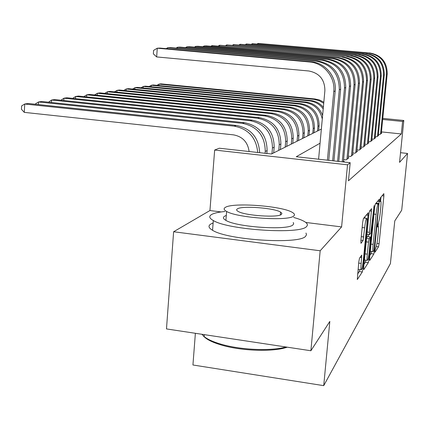 <?xml version="1.0" encoding="UTF-8"?>
<svg xmlns="http://www.w3.org/2000/svg" width="429" height="429" viewBox="0 0 429 429"><rect width="100%" height="100%" fill="white"/><g stroke="black" fill="none" stroke-linecap="round" stroke-linejoin="round"><path stroke-width="0.64" d="M374.951 250.729L374.994 252.257L378.501 246.809L379.086 243.677L383.885 195.94L383.842 193.651L380.448 197.785L380.008 201.625L380.764 201.04C381.097 201.85 381.07 204.317 380.679 208.44L380.276 212.5C379.686 217.814 379.048 221.176 378.357 222.581L377.477 225.439L377.461 227.032L378.26 226.34C378.576 227.139 378.544 229.531 378.169 233.521L377.761 237.548C377.182 242.841 376.539 246.246 375.836 247.758L374.951 250.729M359.529 258.135L358.805 261.792L357.287 279.552L362.312 271.948L363.004 268.398L368.259 212.741L363.417 218.511L362.698 222.099L360.859 240.846L360.982 243.34L363.068 240.508L364.671 227.826C365.401 221.546 366.119 218.409 366.827 218.409C367.149 219.203 367.138 221.428 366.8 225.086L363.336 260.199C362.585 266.618 361.845 269.814 361.127 269.787C360.837 269.004 360.848 266.881 361.17 263.422L361.76 255.094L359.529 258.135M310.886 350.75L166.479 328.925L173.616 231.746L320.168 250.777L310.886 350.75L329.826 321.434L323.723 385.655L390.406 263.594L394.771 220.919L401.705 210.183L407.55 153.453L399.549 162.366L403.823 120.495L402.595 121.466L401.319 133.955L348.461 180.797L350.193 162.709L347.517 164.816L214.656 150.043L219.294 148.219L271.487 154L321.364 129.07M320.168 250.777L341.597 226.909L347.517 164.816M369.605 258.253L369.691 260.5L373.863 254.016L374.479 250.767L379.429 199.115L375.305 204.043L374.667 207.32L369.605 258.253M368.313 262.639L363.803 269.637L363.695 267.331L368.924 214.414L369.6 210.982L371.6 208.666L369.487 232.303L369.471 234.69L370.817 232.968L374.142 205.534L368.961 259.239L368.313 262.639L365.374 262.253L363.99 264.355M407.55 153.453L400.536 152.703M378.405 134.234L380.019 134.406L381.81 133.06L381.333 133.011M375.241 136.551L376.93 136.728L378.802 135.323L378.303 135.269M371.932 138.969L373.697 139.157L375.654 137.688L375.134 137.634M368.463 141.506L370.313 141.704L372.361 140.16L371.82 140.101M364.822 144.16L366.768 144.369L368.913 142.755L368.345 142.691M361.004 146.949L363.041 147.168L365.299 145.474L364.704 145.41M356.987 149.877L359.132 150.107L361.502 148.327L360.875 148.257M352.756 152.955L355.019 153.201L357.513 151.33L356.853 151.255M348.3 156.199L350.686 156.462L353.314 154.483L352.617 154.408M343.591 159.62L346.112 159.899L348.884 157.813L348.15 157.733M343.377 161.958L344.214 161.325L343.436 161.24M401.319 133.955L381.445 131.896M328.753 160.339L335.194 91.023C336.835 76.721 325.311 62.704 311.186 61.744L159.942 48.075L157.266 48.204L156.66 56.934L308.789 70.983C319.433 73.069 324.796 79.622 324.887 90.632L318.597 159.213M195.383 333.29L192.932 364.988L323.723 385.655M221.16 211.937L209.942 210.542L173.616 231.746M209.942 210.542L214.656 150.043M320.072 143.206L296.251 156.741L350.193 162.709M402.595 121.466L382.684 119.455M382.786 118.377L403.823 120.495M341.597 226.909L305.78 222.458M378.056 226.292L378.442 222.442M380.593 200.987L380.979 197.142M376.356 203.169L376.405 202.708M369.889 255.389L371.031 253.652L371.53 251.415M373.868 250.777L378.635 205.089L378.651 203.443L378.105 204.054C377.397 205.405 376.732 208.837 376.126 214.355L373.128 244.401C372.753 248.386 372.726 250.788 373.042 251.608L373.868 250.777M368.436 234.561L368.227 236.669M367.321 254.15C367.004 257.545 366.988 259.609 367.267 260.344C367.926 260.317 368.613 257.261 369.326 251.174L370.42 236.969L369.176 238.712L368.511 242.122L367.321 254.15L365.031 253.855M370.436 236.947L367.46 236.599L370.42 236.969M366.618 237.752L367.46 236.599M365.374 262.253L365.867 260.162M358.059 269.407L358.333 269.417M364.854 218.168L365.015 216.565M357.604 274.067L359.261 271.546L359.749 269.605M315.063 98.992L313.969 99.362L159.003 84.138L160.87 83.859L315.063 98.992L319.637 100.043L323.825 102.215M313.969 99.362L319.117 100.627L323.723 103.303M156.858 85.339L159.003 84.138L158.902 85.537M369.964 53.008L258.097 43.409L369.964 53.008C381.44 55.191 387.189 62.162 387.205 73.917L381.29 133.446M369.149 53.126C380.689 55.325 386.47 62.334 386.486 74.153L380.544 134.009M257.185 43.903L258.097 43.409L258.049 43.978M224.946 211.502C218.458 212.119 213.969 213.149 211.486 214.58C208.703 216.296 209.314 218.275 213.32 220.527C228.319 230.046 301.056 234.62 306.579 226.48C308.092 225.005 307.443 223.396 304.628 221.659C302.22 220.206 298.568 218.806 293.683 217.455M213.127 222.957L210.741 224.072C207.958 225.868 208.558 227.938 212.553 230.276C227.504 240.16 300.15 244.664 305.7 236.148L306.51 234.652L305.984 233.044M293.238 222.495L293.688 223.686L293.034 224.785C288.519 230.588 236.54 227.209 225.906 220.383C223.155 218.817 222.71 217.433 224.565 216.221L226.303 215.422M293.822 215.894C295.023 214.854 294.551 213.706 292.406 212.452C282.373 205.947 232.427 202.209 225.268 207.448C223.412 208.601 223.863 209.931 226.619 211.443C237.285 218.029 289.328 221.439 293.822 215.894M237.312 208.928C236.197 209.663 236.492 210.5 238.192 211.443C244.975 215.669 278.276 217.916 281.488 214.377L281.901 213.293L280.582 212.092C274.061 207.899 241.629 205.518 237.312 208.928M201.93 334.282L204.204 336.626C207.588 339.339 212.988 341.795 220.409 344.004C239.993 349.951 270.93 351.324 286.057 346.997M287.248 347.179C273.353 352.118 241.168 351.078 221.026 344.927C211.964 342.203 206.049 339.167 203.287 335.821M310.607 100.488L309.459 100.874L151.324 85.274L153.276 84.985L310.607 100.488C315.706 101.072 319.959 103.33 323.364 107.255M309.459 100.874C315.154 101.55 319.739 104.22 323.214 108.875M149.094 86.529L151.324 85.274L151.222 86.738M305.947 102.054L304.751 102.456L143.313 86.46L145.351 86.159L305.947 102.054C314.06 103.228 319.616 107.695 322.613 115.455M304.751 102.456C314.243 104.011 320.088 109.545 322.281 119.058M140.996 87.773L143.313 86.46L143.211 87.993M318.667 130.421L319.09 125.751C318.983 113.454 312.977 106.102 301.072 103.689L137.071 87.382L134.947 87.698L299.823 104.108C311.792 106.537 317.83 113.937 317.943 126.298L317.514 130.995M132.529 89.076L134.947 87.698L134.84 89.307M313.974 132.765L314.409 127.987C314.291 115.406 308.145 107.877 295.972 105.4L128.421 88.664L126.196 88.996L294.659 105.84C306.901 108.333 313.079 115.905 313.202 128.561L312.762 133.371M123.675 90.439L126.196 88.996L126.083 90.68M366.656 53.496L252.386 43.683L366.656 53.496C378.389 55.732 384.261 62.859 384.282 74.877L378.26 135.725M365.808 53.625C377.6 55.872 383.51 63.036 383.531 75.123L377.482 136.315M251.442 44.198L252.386 43.683L252.338 44.278M363.202 54.011L246.423 43.962L363.202 54.011C375.193 56.296 381.199 63.589 381.225 75.885L375.091 138.111M362.312 54.145C374.367 56.446 380.41 63.776 380.437 76.142L374.276 138.723M245.436 44.509L246.423 43.962L246.369 44.589M359.582 54.553L240.181 44.262L359.582 54.553C371.846 56.891 377.992 64.355 378.024 76.936L371.771 140.605M358.649 54.687C370.983 57.046 377.166 64.548 377.198 77.209L370.919 141.248M239.157 44.831L240.181 44.262L240.133 44.916M355.786 55.116L233.649 44.573L355.786 55.116C368.339 57.513 374.63 65.154 374.667 78.04L368.296 143.222M354.81 55.261C367.433 57.674 373.766 65.364 373.804 78.325L367.401 143.892M232.577 45.168L233.649 44.573L233.596 45.26M309.052 135.226L309.491 130.33C309.368 117.449 303.078 109.738 290.621 107.196L119.364 90.004L117.031 90.353L289.243 107.658C301.769 110.215 308.097 117.975 308.226 130.931L307.786 135.859M114.404 91.865L117.031 90.353L116.919 92.122M351.807 55.706L226.802 44.895L351.807 55.706C364.661 58.167 371.106 65.996 371.149 79.199L364.65 145.962M350.783 55.856C363.712 58.333 370.195 66.211 370.238 79.494L363.706 146.67M225.681 45.528L226.802 44.895L226.748 45.619M303.888 137.806L304.338 132.792C304.199 119.594 297.758 111.69 285.006 109.079L109.872 91.409L107.427 91.774L283.558 109.567C296.385 112.194 302.869 120.147 303.008 133.424L302.558 138.47M104.681 93.366L107.427 91.774L107.309 93.635M347.629 56.328L219.616 45.238L347.629 56.328C360.794 58.853 367.401 66.881 367.449 80.416L360.821 148.842M346.552 56.489C359.797 59.03 366.441 67.106 366.495 80.727L359.829 149.582M218.441 45.903L219.616 45.238L219.557 46M298.466 140.514L298.922 135.376C298.772 121.847 292.165 113.739 279.107 111.057L99.919 92.884L97.356 93.265L277.584 111.572C290.723 114.27 297.367 122.426 297.522 136.041L297.061 141.216M94.509 94.943L97.356 93.265L97.233 95.222M343.232 56.982L212.065 45.597L343.232 56.982C356.724 59.572 363.502 67.809 363.556 81.692L356.794 151.866M342.095 57.148C355.673 59.76 362.494 68.05 362.553 82.025L355.754 152.649M210.832 46.294L212.065 45.597L212.001 46.402M292.755 143.372L293.216 138.095C293.055 124.217 286.282 115.9 272.903 113.143L89.468 94.428L86.776 94.83L271.3 113.68C284.765 116.457 291.581 124.828 291.747 138.798L291.28 144.106M83.88 96.611L86.776 94.83L86.647 96.895M338.599 57.668L337.403 57.845L204.118 45.973L206.145 45.876L338.599 57.668C352.44 60.333 359.395 68.79 359.459 83.044L352.552 155.057M337.403 57.845C351.335 60.527 358.333 69.042 358.403 83.392L351.458 155.877M202.826 46.713L204.118 45.973L204.054 46.82M286.738 146.375L287.21 140.964C287.039 126.716 280.083 118.173 266.361 115.337L78.48 96.058L75.643 96.477L264.672 115.905C278.485 118.763 285.478 127.359 285.66 141.704L285.183 147.152M72.71 98.364L75.643 96.477L75.515 98.659M280.394 149.544L280.877 143.988C280.684 129.354 273.546 120.576 259.465 117.653L66.913 97.769L63.926 98.209L257.679 118.248C271.857 121.192 279.043 130.035 279.236 144.771L278.753 150.364M60.945 100.22L63.926 98.209L63.792 100.515M273.691 152.896L274.179 147.185C273.97 132.137 266.634 123.107 252.177 120.099L54.724 99.571L51.571 100.037L250.289 120.731C264.849 123.767 272.233 132.861 272.447 148.01L271.954 153.764M48.541 102.177L51.571 100.037L51.432 102.483M266.849 153.485L267.095 150.568C266.865 135.087 259.325 125.794 244.466 122.683L41.849 101.48L38.519 101.973L242.465 123.354C257.427 126.491 265.025 135.848 265.256 151.442L265.101 153.292M35.446 104.252L35.468 103.845L38.519 101.973L38.379 104.563M249.11 151.517C247.785 142.128 242.573 136.572 233.473 134.856L24.276 112.366L21.45 109.266L21.627 105.931L24.721 104.016L234.17 126.137C248.418 128.904 256.269 137.682 257.722 152.472M24.276 112.366L24.721 104.016L28.244 103.491L236.293 125.429C250.927 128.368 258.719 137.452 259.663 152.686M333.714 58.398L332.454 58.585L195.753 46.375L197.882 46.273L333.714 58.398C347.924 61.133 355.062 69.825 355.137 84.465L348.085 158.414M332.454 58.585C346.755 61.342 353.941 70.088 354.022 84.829L346.932 159.282M194.396 47.152L195.753 46.375L195.683 47.27M328.56 59.164L327.225 59.363L186.921 46.793L189.173 46.686L328.56 59.164C343.152 61.98 350.488 70.914 350.573 85.966L343.372 161.953M327.225 59.363C341.913 62.2 349.303 71.198 349.388 86.352L342.245 161.83M185.5 47.619L186.921 46.793L186.851 47.742M323.101 59.974L321.691 60.183L177.595 47.233L179.976 47.12L323.101 59.974C338.1 62.875 345.645 72.067 345.742 87.554L338.781 161.449M321.691 60.183C336.792 63.106 344.39 72.367 344.492 87.966L337.596 161.315M176.099 48.112L177.595 47.233L177.52 48.241M317.321 60.832L315.824 61.057L167.728 47.705L170.249 47.587L317.321 60.832C332.748 63.824 340.519 73.295 340.626 89.237L333.923 160.907M315.824 61.057C331.36 64.071 339.189 73.611 339.296 89.672L332.657 160.768M166.146 48.638L167.728 47.705L167.653 48.772M156.66 56.934L153.351 53.866L153.593 50.386L157.266 48.204L309.593 61.98C323.82 62.945 335.43 77.075 333.783 91.49L327.413 160.189M377.418 226.314L377.981 226.383M379.96 200.997L380.512 201.062M382.126 195.737L383.885 195.94M376.968 243.409L379.086 243.677M376.297 246.53L378.501 246.809M377.59 201.26L379.408 201.474M373.911 250.692L374.479 250.767M371.031 253.652L373.863 254.016M378.603 203.437L376.051 203.132L378.593 203.443M375.547 203.748L378.105 204.054M373.997 214.098L376.126 214.355M371.01 244.133L373.128 244.401M369.669 210.896L371.584 211.127M367.186 232.014L369.487 232.303M373.707 207.18L374.131 207.234M368.012 259.116L368.961 259.239M366.559 238.385L369.176 238.712M366.216 241.833L368.511 242.122M360.108 257.298L361.749 257.513M358.676 263.095L361.17 263.422M362.167 227.515L364.671 227.826M361.272 236.631L363.776 236.942M360.923 240.235L363.068 240.508M366.291 215.009L368.248 215.245M362.017 268.27L363.004 268.398M359.261 271.546L362.312 271.948M387.205 73.917L386.486 74.153M319.09 125.751L317.943 126.298M301.072 103.689L299.823 104.108M314.409 127.987L313.202 128.561M295.972 105.4L294.659 105.84M384.282 74.877L383.531 75.123M381.225 75.885L380.437 76.142M378.024 76.936L377.198 77.209M374.667 78.04L373.804 78.325M309.491 130.33L308.226 130.931M290.621 107.196L289.243 107.658M371.149 79.199L370.238 79.494M304.338 132.792L303.008 133.424M285.006 109.079L283.558 109.567M367.449 80.416L366.495 80.727M298.922 135.376L297.522 136.041M279.107 111.057L277.584 111.572M363.556 81.692L362.553 82.025M293.216 138.095L291.747 138.798M272.903 113.143L271.3 113.68M359.459 83.044L358.403 83.392M287.21 140.964L285.66 141.704M266.361 115.337L264.672 115.905M280.877 143.988L279.236 144.771M259.465 117.653L257.679 118.248M274.179 147.185L272.447 148.01M252.177 120.099L250.289 120.731M267.095 150.568L265.256 151.442M244.466 122.683L242.465 123.354M236.293 125.429L234.17 126.137M355.137 84.465L354.022 84.829M350.573 85.966L349.388 86.352M345.742 87.554L344.492 87.966M340.626 89.237L339.296 89.672M335.194 91.023L333.783 91.49M311.186 61.744L309.593 61.98M377.418 226.239L378.035 226.314M379.96 200.949L380.555 201.019M370.302 251.255L373.042 251.608M366.951 234.373L369.471 234.69M364.425 259.969L367.267 260.344M358.065 269.38L361.127 269.787M363.803 218.039L366.57 218.377M204.36 334.647L204.204 336.626M280.33 214.961L280.582 212.092M225.906 220.383L226.619 211.443M213.32 220.527L212.553 230.276M221.026 344.927L220.409 344.004"/></g></svg>
